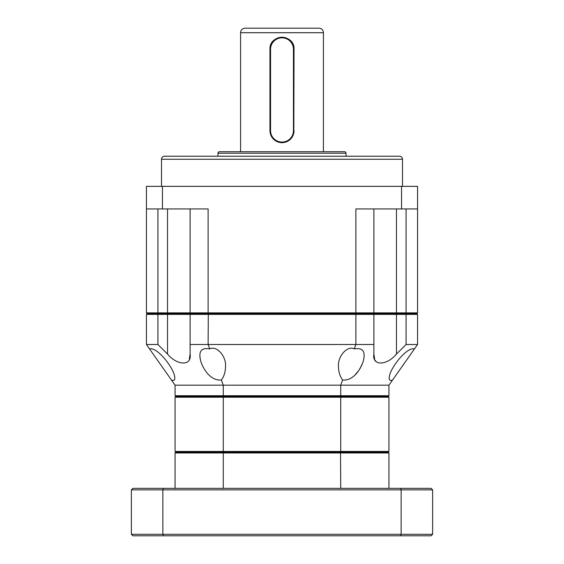 <?xml version="1.0" encoding="UTF-8"?>
<svg xmlns="http://www.w3.org/2000/svg" width="564" height="564" viewBox="0 0 564 564"><rect width="100%" height="100%" fill="white"/><g stroke="black" fill="none" stroke-linecap="round" stroke-linejoin="round"><path stroke-width="0.85" d="M402.499 159.245L161.501 159.245A3.01 3.01 0 0 1 164.512 156.228L399.488 156.228A3.01 3.01 0 0 1 402.499 159.245L402.499 186.353M346.014 153.218L217.986 153.218A1.509 1.509 0 0 1 219.495 151.709L344.505 151.709A1.509 1.509 0 0 1 346.014 153.218L346.014 156.228M323.419 32.719L240.581 32.719A4.519 4.519 0 0 1 245.1 28.2L318.9 28.2A4.519 4.519 0 0 1 323.419 32.719L323.419 151.709M161.501 159.245L161.501 186.353M217.986 153.218L217.986 156.228M284.355 142.438L282 142.671C274.675 141.966 270.664 137.954 269.952 130.622L269.952 49.287C269.197 33.755 294.789 33.72 294.048 49.287L293.816 132.984M240.581 32.719L240.581 151.709M293.449 130.622L294.048 130.622A12.048 12.048 0 0 1 282 142.671A12.048 12.048 0 0 1 269.952 130.622L270.551 130.622L270.551 49.287A11.449 11.449 0 0 1 282 37.837A11.449 11.449 0 0 1 293.449 49.287L293.449 130.622A11.449 11.449 0 0 1 282 142.072A11.449 11.449 0 0 1 270.551 130.622M270.551 49.287L269.952 49.287A12.048 12.048 0 0 1 282 37.238A12.048 12.048 0 0 1 294.048 49.287L293.449 49.287M189.363 359.056L190.117 354.058L190.117 314.381L355.884 314.381L355.884 344.505L373.883 344.505L373.883 314.381L373.128 313.633L373.883 312.879L396.471 312.879L396.471 313.633L208.306 313.633L208.116 312.879L355.884 312.879L355.884 314.381L396.471 314.381L396.471 354.058L406.073 344.505L406.073 314.381L405.692 313.633L406.073 312.879L417.557 312.879L416.81 313.633L396.471 313.633L396.471 314.381L417.557 314.381L416.81 313.633L147.19 313.633L146.443 312.879L157.927 312.879L157.927 208.948M158.308 313.633L157.927 312.879L190.117 312.879L190.872 313.633L147.19 313.633L146.443 314.381L157.927 314.381L158.308 313.633M417.557 312.879L417.557 186.353L162.446 186.353L162.446 208.948L208.116 208.948L208.116 312.879L190.117 312.879L190.117 208.948M373.883 208.948L373.883 312.879L355.884 312.879L355.884 208.948L401.554 208.948L401.554 186.353M406.073 208.948L406.073 312.879L396.471 312.879L396.471 208.948M162.446 186.353L146.443 186.353L146.443 312.879M162.446 208.948L146.443 208.948M417.557 208.948L401.554 208.948M146.443 314.381L146.443 344.505L157.927 344.505L167.529 354.058C177.512 366.008 192.077 365.937 190.117 354.058L190.117 344.505L355.884 344.505L354.248 348.912C347.389 345.231 337.554 356.272 338.485 366.607C338.555 371.909 339.937 376.378 342.644 380.03L340.726 385.177L388.941 385.177L417.557 344.505L417.557 314.381M392.565 380.03C390.274 380.883 389.16 380.235 389.202 378.091C388.843 369.617 406.602 346.55 414.462 348.912L392.565 380.03M354.248 348.912C361.059 347.762 364.337 350.054 364.09 355.799C364.203 363.907 355.172 381.334 342.644 380.03M146.443 344.505L149.538 348.912C157.398 346.543 175.143 369.603 174.798 378.091C174.847 380.235 173.726 380.876 171.435 380.03L175.059 385.177L223.273 385.177L221.356 380.03C224.063 376.378 225.445 371.909 225.515 366.607C226.446 356.272 216.611 345.231 209.752 348.912L208.116 344.505L208.306 313.633L190.872 313.633L190.117 314.381L167.529 314.381L167.529 208.948M149.538 348.912L171.435 380.03M221.356 380.03C208.814 381.32 199.797 363.914 199.91 355.799C199.663 350.054 202.948 347.755 209.752 348.912M157.927 344.505L157.927 314.381L167.529 314.381L167.529 354.058M373.883 344.505L373.883 354.058L373.883 344.505L373.883 354.058L374.637 359.056M396.471 354.058C386.551 365.937 371.923 366.008 373.883 354.058M406.073 344.505L417.557 344.505M375.286 360.474L376.181 361.686M355.123 374.813L358.175 371.175M359.494 369.23L360.396 367.728M360.586 367.383L362.426 363.491M199.966 357.09L200.333 359.465M223.273 488.353L223.273 452.955L175.059 452.955L175.813 452.201L175.059 451.454L175.059 397.225L175.813 396.471L223.471 396.471L223.273 395.724L340.726 395.724L340.529 396.471L388.187 396.471L388.941 395.724L340.726 395.724L340.726 385.177L223.273 385.177L223.273 395.724L175.059 395.724L175.059 385.177M388.941 395.724L388.941 385.177M175.813 396.471L175.059 395.724M175.059 397.225L223.273 397.225L223.471 396.471L340.529 396.471L340.726 397.225L388.941 397.225L388.187 396.471M175.059 451.454L223.273 451.454L223.273 397.225L340.726 397.225L340.726 451.454L388.941 451.454L388.941 397.225M388.941 488.353L388.941 452.955L223.273 452.955L223.471 452.201L175.813 452.201L223.471 452.201L223.273 451.454L340.726 451.454L340.529 452.201L388.187 452.201L388.941 451.454M223.471 452.201L340.529 452.201L223.471 452.201M163.384 488.353L162.862 489.862L131.377 489.862L132.885 488.353L431.115 488.353L432.623 489.862L401.138 489.862L401.138 534.291L432.623 534.291L432.623 489.862M400.616 488.353L401.138 489.862L162.862 489.862L162.862 534.291L163.384 535.8L431.115 535.8L432.623 534.291M175.059 452.955L175.059 488.353M388.941 452.955L388.187 452.201L340.529 452.201L340.726 488.353M400.616 535.8L401.138 534.291L131.377 534.291L132.885 535.8L163.384 535.8M131.377 489.862L131.377 534.291"/></g></svg>
